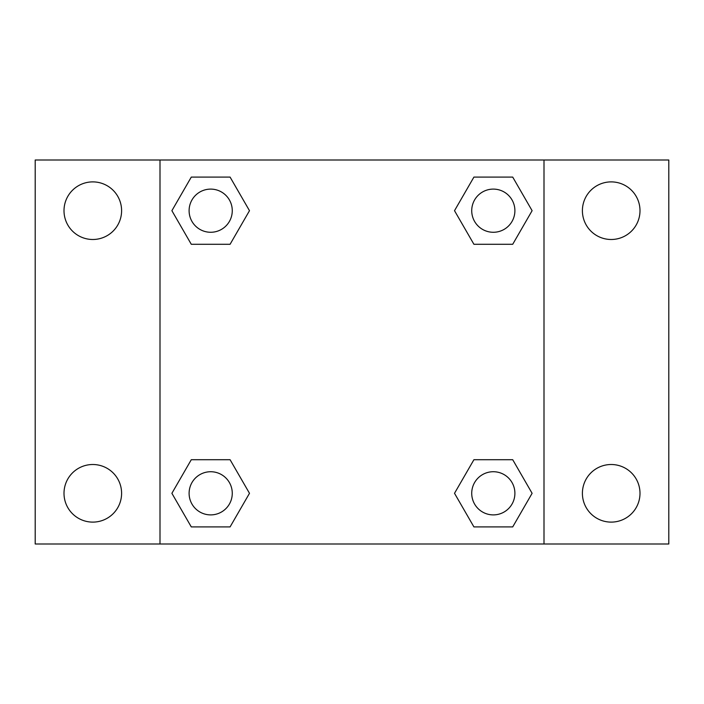 <?xml version="1.0" encoding="UTF-8"?>
<svg xmlns="http://www.w3.org/2000/svg" width="704" height="704" viewBox="0 0 704 704"><rect width="100%" height="100%" fill="white"/><g stroke="black" fill="none" stroke-linecap="round" stroke-linejoin="round"><path stroke-width="1.06" d="M35.2 160.002L668.8 160.002L668.8 543.998L35.2 543.998L35.2 160.002M611.204 181.887A28.802 28.802 0 0 1 639.998 210.69A28.802 28.802 0 0 1 611.204 239.492A28.802 28.802 0 0 1 582.402 210.69A28.802 28.802 0 0 1 611.204 181.887M611.204 464.508A28.802 28.802 0 0 1 639.998 493.31A28.802 28.802 0 0 1 611.204 522.113A28.802 28.802 0 0 1 582.402 493.31A28.802 28.802 0 0 1 611.204 464.508M92.796 464.508A28.802 28.802 0 0 1 121.598 493.31A28.802 28.802 0 0 1 92.796 522.113A28.802 28.802 0 0 1 64.002 493.31A28.802 28.802 0 0 1 92.796 464.508M92.796 181.887A28.802 28.802 0 0 1 121.598 210.69A28.802 28.802 0 0 1 92.796 239.492A28.802 28.802 0 0 1 64.002 210.69A28.802 28.802 0 0 1 92.796 181.887M191.286 459.712L230.085 459.712L249.489 493.31L230.085 526.909L191.286 526.909L171.89 493.31L191.286 459.712L230.085 459.712L191.286 459.712M473.915 177.091L512.714 177.091L532.11 210.69L512.714 244.288L473.915 244.288L454.511 210.69L473.915 177.091L512.714 177.091L473.915 177.091M160.002 543.998L160.002 160.002M543.998 160.002L543.998 543.998M191.286 177.091L230.085 177.091L249.489 210.69L230.085 244.288L191.286 244.288L171.89 210.69L191.286 177.091L230.085 177.091L191.286 177.091M473.915 459.712L512.714 459.712L532.11 493.31L512.714 526.909L473.915 526.909L454.511 493.31L473.915 459.712L512.714 459.712L473.915 459.712M512.714 526.909L473.915 526.909L512.714 526.909M514.897 493.31A21.578 21.578 0 0 0 482.522 474.619A21.578 21.578 0 0 0 482.522 512.002A21.578 21.578 0 0 0 514.897 493.31M230.085 526.909L191.286 526.909L230.085 526.909M232.267 493.31A21.578 21.578 0 0 0 199.901 474.619A21.578 21.578 0 0 0 199.901 512.002A21.578 21.578 0 0 0 232.267 493.31M512.714 244.288L473.915 244.288L512.714 244.288M514.897 210.69A21.578 21.578 0 0 0 482.522 191.998A21.578 21.578 0 0 0 482.522 229.381A21.578 21.578 0 0 0 514.897 210.69M230.085 244.288L191.286 244.288L230.085 244.288M232.267 210.69A21.578 21.578 0 0 0 199.901 191.998A21.578 21.578 0 0 0 199.901 229.381A21.578 21.578 0 0 0 232.267 210.69"/></g></svg>
